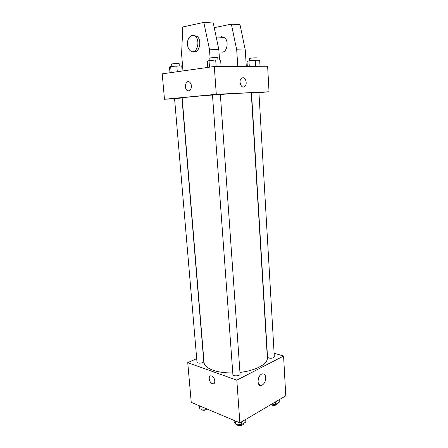 <?xml version="1.0" encoding="UTF-8"?>
<svg xmlns="http://www.w3.org/2000/svg" width="448" height="448" viewBox="0 0 448 448"><rect width="100%" height="100%" fill="white"/><g stroke="black" fill="none" stroke-linecap="round" stroke-linejoin="round"><path stroke-width="0.67" d="M274.114 353.226L283.584 356.037L285.774 395.847L239.882 422.856L191.246 402.354L187.74 362.673L196.694 358.63M212.481 95.032C195.154 96.314 181.748 97.619 182.168 97.944L204.025 362.326C204.176 368.351 216.922 373.346 232.77 372.882M239.954 372.389C255.903 370.664 268.078 363.838 267.35 357.784L251.278 92.988C251.664 92.607 237.905 93.24 220.36 94.466M283.584 356.037L236.813 380.167L187.74 362.673M232.898 374.612C232.854 376.583 240.397 376.04 240.078 374.097L220.354 94.366L212.475 94.931L232.898 374.612M196.997 362.13C196.969 363.882 204.086 363.199 203.767 361.48L181.961 98.011L174.558 98.532L196.997 362.13M268.705 358.036L267.523 357.084L251.513 93.016L258.927 92.473L274.322 356.759C273.582 358.098 271.706 358.518 268.705 358.036M236.813 380.167L239.882 422.856M265.742 377.602C265.636 381.539 264.23 384.149 261.526 385.426C256.564 387.139 257.191 375.166 262.136 373.94C264.208 373.548 265.406 374.769 265.742 377.602M212.307 383.645C208.93 382.564 207.939 375.144 211.277 375.894C214.782 376.292 216.345 384.518 212.772 383.768L212.307 383.645C208.936 382.564 207.939 375.144 211.277 375.889C214.788 376.286 216.345 384.518 212.778 383.768L212.307 383.645M259.246 376.561L257.992 380.548M258.938 92.68L269.03 91.75L216.294 94.31L164.472 99.26L174.574 98.734M269.03 91.75L267.63 66.248L214.295 66.494L162.226 73.847L164.472 99.26M191.436 85.977C191.257 89.891 189.902 91.431 187.37 90.608C183.641 88.508 185.819 79.475 189.476 82.04C190.59 82.835 191.24 84.146 191.436 85.977C191.257 89.891 189.907 91.431 187.37 90.602L187.37 90.602C183.641 88.508 185.819 79.475 189.476 82.04M214.295 66.494L216.294 94.31M242.844 77.728C245.952 77.442 247.492 84.448 244.798 86.47C241.573 89.505 238.017 81.015 241.427 78.31L242.844 77.728L241.422 78.31C238.017 81.015 241.567 89.505 244.793 86.47C247.492 84.448 245.946 77.442 242.844 77.728M210.106 58.016L209.462 49.213L203.801 22.4L213.254 22.999L218.809 49.426L219.548 60.01M222.426 52.142C227.522 51.722 228.984 40.225 224.23 37.369L221.362 36.714L220.086 37.195M237.776 66.388L236.706 49.823L231.353 24.153L214.234 27.653M246.288 66.349L245.28 50.014L240.022 24.707L231.353 24.153M193.609 51.548C199.388 53.782 202.429 39.743 196.829 36.221L193.81 35.571M203.801 22.4L182.801 26.947L181.591 53.973L182.974 70.918M187.488 44.514C186.844 38.534 191.341 33.348 194.919 36.142C201.163 40.186 196.554 55.558 190.59 50.971C188.826 49.655 187.79 47.505 187.488 44.514M209.462 49.213L218.809 49.426M236.706 49.823L245.28 50.014M279.177 399.728L279.317 402.181L275.57 404.398L271.622 404.174M275.425 401.934L275.57 404.398M270.71 404.712C273.644 405.955 275.761 405.647 277.06 403.788L277.049 403.525M245.672 419.446L245.851 422.022L241.651 424.514L235.654 424.116L233.94 421.249L233.873 420.325M235.424 420.974L235.654 424.116M241.472 421.921L241.651 424.514M236.522 424.172C236.774 426.378 243.908 425.751 243.566 423.556L243.555 423.388M206.394 408.738L205.498 409.22L199.92 408.884L198.548 405.434M199.668 405.905L199.92 408.884M205.425 408.33L205.498 409.22M200.978 408.946L200.99 409.041C202.44 410.665 204.557 410.698 207.329 409.136M260.025 66.287L259.678 60.234L255.332 60.211L248.942 60.794L246.999 61.393L247.307 66.343M248.942 60.794L249.284 66.332M255.332 60.211L255.69 66.304M249.558 60.738L249.424 58.52C249.211 58.167 257.079 57.562 256.911 57.949L257.046 60.222M221.082 66.466L220.634 60.015L215.695 59.987L209.003 60.614L207.351 61.253L207.81 67.413M209.003 60.614L209.485 67.178M215.695 59.987L216.16 66.489M209.961 60.525L209.793 58.167C209.558 57.764 217.935 57.165 217.762 57.596L217.93 60.004M182.151 71.036L181.726 65.856L170.649 66.444L169.484 66.982L169.982 72.75M170.649 66.444L171.175 72.582M176.814 65.873L177.302 71.719M171.819 66.338L171.629 64.098C171.405 63.745 179.278 63.213 179.116 63.594L179.301 65.867M258.849 384.485L261.526 385.426M216.205 37.033L224.23 37.369M194.919 36.142L196.829 36.221"/></g></svg>
